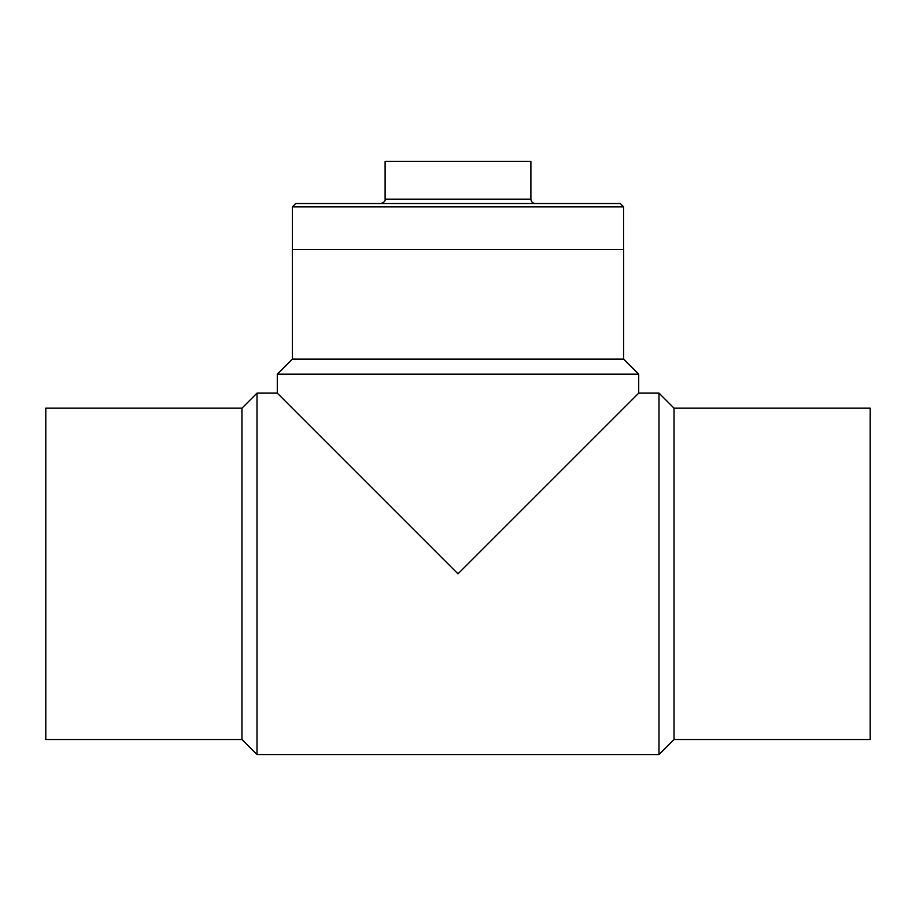 <?xml version="1.0" encoding="UTF-8"?>
<svg xmlns="http://www.w3.org/2000/svg" width="916" height="916" viewBox="0 0 916 916"><rect width="100%" height="100%" fill="white"/><g stroke="black" fill="none" stroke-linecap="round" stroke-linejoin="round"><path stroke-width="1.37" d="M458 573.84L593.591 438.249L458 573.84L593.591 438.249L458 573.84L277.285 393.124L458 573.84L638.715 393.124L458 573.84M241.961 408.17L241.961 739.51L45.8 739.51L45.8 408.17L241.961 408.17L257.007 393.124L277.285 393.124L277.285 374.163L638.715 374.163L638.715 393.124L658.993 393.124L658.993 754.555L674.039 739.51L870.2 739.51L870.2 408.17L674.039 408.17L674.039 739.51M241.961 739.51L257.007 754.555L257.007 393.124M674.039 408.17L658.993 393.124M623.67 359.129L292.33 359.129L292.33 249.541L623.67 249.541L623.67 359.129L638.715 374.163M623.636 249.541L623.636 206.89L292.364 206.89L292.364 249.541M292.364 206.89L295.731 203.524L620.269 203.524L623.636 206.89M530.891 199.15L385.109 199.15L385.109 161.445L530.891 161.445L530.891 199.15C531.143 201.806 532.608 203.26 535.265 203.524M257.007 754.555L658.993 754.555M292.33 359.129L277.285 374.163M385.109 199.15C385.499 201.039 384.044 202.505 380.735 203.524"/></g></svg>
